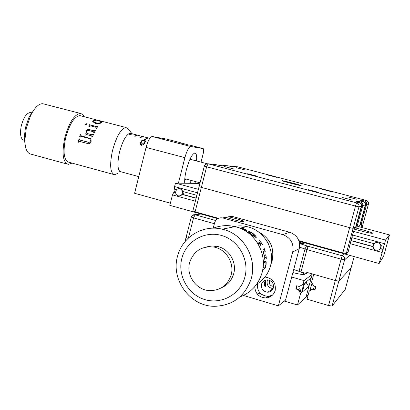 <?xml version="1.0" encoding="UTF-8"?>
<svg xmlns="http://www.w3.org/2000/svg" width="410" height="410" viewBox="0 0 410 410"><rect width="100%" height="100%" fill="white"/><g stroke="black" fill="none" stroke-linecap="round" stroke-linejoin="round"><path stroke-width="0.61" d="M315.111 289.419L313.214 288.871L310.831 290.044L314.039 288.122M310.575 289.967L309.191 291.202L313.214 288.871M312.866 289.183L315.008 289.808L315.849 286.692L313.701 286.072L311.569 282.367L313.727 274.336L335.329 280.522L338.824 281.116L351.114 267.827L338.824 281.116L335.329 280.522L306.793 272.353L306.46 273.598L299.034 271.369L305.009 248.993L299.561 247.184M349.617 255.322L344.6 259.822L332.059 306.06L345.256 289.357L354.168 256.588M332.059 306.06L328.553 305.527L341.11 259.171L306.957 249.618L300.966 272.02M309.191 291.202L307.044 299.203L328.553 305.527M273.588 286.216L273.08 286.262C270.344 285.888 269.119 284.33 269.411 281.583L269.929 280.466M296.978 285.832L296.245 288.635L298.767 289.368L300.853 291.889C301.048 291.546 300.673 290.449 299.725 288.594M292.889 272.588C300.653 274.51 304.548 274.966 304.584 273.967L301.037 272.04M297.501 270.769L293.683 269.606M296.245 288.635L295.835 288.958L296.691 285.749L299.218 286.487L303 284.396L304.015 280.604L291.7 277.047M304.015 280.604L312.159 274.336M303 284.396L311.205 277.883M256.337 292.801L261.611 294.365M268.324 296.353L270.052 296.866M284.304 301.089L297.481 304.994L307.643 295.656M297.481 304.994L300.556 293.519L298.362 289.696L298.767 289.368M300.556 293.519L308.715 286.58M304.082 285.083L306.659 283.002M298.362 289.696L295.835 288.958M299.51 243.13C302.898 244.001 304.62 244.283 304.671 243.965L299.305 242.115M307.782 272.635L306.46 273.598M293.714 269.483L299.034 271.369M188.082 238.359L186.084 237.436L188.082 238.359M265.337 280.845L264.24 285.206M265.434 283.889L265.475 286.313C265.132 286.795 264.67 286.257 264.107 284.694L264.265 282.664C265.367 280.655 265.911 279.984 265.9 280.655L265.434 283.889M224.203 217.654L224.326 217.172L226.007 217.372L232.178 219.335C239.819 221.338 243.755 222.025 243.981 221.4C243.156 220.79 240.573 219.868 236.221 218.648L228.995 216.905L224.706 217.146M254.774 286.616C255.21 293.616 258.905 297.393 265.859 297.957C270.6 297.506 273.711 295.005 275.192 290.464C276.073 282.885 272.758 278.41 265.255 277.042L264.916 277.032M257.398 283.807C257.034 291.382 260.622 295.569 268.16 296.363L272.337 295.256M261.493 284.309C261.006 288.988 263.097 291.633 267.761 292.243C270.615 292.007 272.491 290.526 273.383 287.805C273.895 283.269 271.902 280.624 267.402 279.866C264.404 279.989 262.436 281.47 261.493 284.309M267.571 279.871L267.176 280.932C266.695 285.386 268.678 287.933 273.116 288.589M228.232 216.818L232.27 216.398L289.726 232.26C297.363 235.207 300.535 240.706 299.244 248.752L285.555 300.084L278.369 305.88L243.427 295.456M226.253 217.459L222.835 217.992L282.736 234.617L289.726 232.26M213.21 228.18L214.589 222.83C215.937 219.048 218.581 217.408 222.517 217.915L222.835 217.992M299.244 248.752L292.725 251.955L278.369 305.88M292.725 251.955C294.078 243.499 290.746 237.718 282.736 234.617M210.499 246.02L209.91 246.687M208.157 246.758L208.48 246.343M270.81 264.573L272.025 261.344C274.777 247.901 270.087 237.974 257.967 231.563M267.053 241.403L268.832 244.555M268.55 244.247L267.479 242.115M221.441 287.784C227.473 285.17 231.506 280.66 233.541 274.254C237.375 262.303 228.795 248.224 216.598 246.261L211.145 245.959L205.835 247.086M230.984 275.423C234.863 263.317 226.176 249.044 213.825 247.056C201.997 245.836 193.991 250.817 189.794 262.01C185.638 275.018 196.088 290.193 209.643 290.618C220.19 290.582 227.304 285.519 230.984 275.423M244.662 277.872C249.849 260.734 239.24 240.854 222.338 235.704C205.507 230.297 186.765 240.634 182.066 257.521C177.12 274.336 187.216 293.816 203.878 299.295C220.467 305.025 239.732 295.087 244.662 277.872M251.022 279.277C257.711 258.423 243.478 233.767 222.435 229.241C203.35 224.265 182.788 236.575 177.761 255.481C170.155 279.236 190.102 306.823 215.014 306.29C232.834 305.435 244.837 296.43 251.022 279.277M239.87 296.953C250.802 292.74 258.115 284.945 261.805 273.562C268.109 253.974 254.718 230.85 234.884 226.612C227.499 224.905 220.334 225.428 213.395 228.18M226.018 228.201L223.26 229.067M222.333 228.98L221.866 229.108M238.738 227.77L244.165 229.031L245.395 229.759L245.072 229.979L240.342 228.396M238.523 227.693L243.181 228.544L245.513 229.441L246.707 230.189L246.779 230.635L243.478 229.882M248.547 232.419L248.091 231.87L249.316 232.424L251.053 234.1L254.943 236.375L254.902 235.612L253.001 233.715L248.629 231.281L250.838 232.157L253.426 233.823L255.901 236.257L256.337 237.18L256.106 237.533L254.2 236.59L248.547 232.419M257.87 242.541L259.14 244.585L257.844 242.561M259.694 240.188L262.728 245.047L261.406 243.417L260.135 243.888L260.755 245.559L258.859 242.587L260.591 241.961L259.591 240.265M264.112 248.122L265.362 252.022L264.773 250.992L263.533 251.525L263.727 253.575L264.568 256.24L265.808 255.696L265.859 254.333L266.331 258.397L265.977 257.342L264.681 257.916L264.501 259.222L264.086 256.445L264.347 256.337L262.959 250.802L263 249.982L264.301 249.398L263.989 248.168M256.573 284.314C263.312 280.22 267.873 274.351 270.262 266.7C275.684 249.895 264.055 230.087 246.933 226.638C241.059 225.341 235.33 225.695 229.749 227.699M224.465 228.816L221.815 229.098M263.143 266.659L263.066 267.387M263.02 267.766L265.183 266.874L265.952 264.358C266.136 262.543 266.059 261.683 265.731 261.775L263.758 262.697L263.399 263.697M262.728 269.683L264.742 268.658C265.214 268.412 265.665 267.094 266.09 264.711L266.198 261.908L265.752 261.047L263.748 261.98L263.466 260.816L263.522 263.707M265.711 261.77L263.435 263.077M265.757 261.042L265.941 264.686C265.516 267.059 265.07 268.371 264.599 268.617L262.748 269.555M265.05 251.422L264.224 248.839M264.773 250.992L263.461 251.499L263.317 252.094L264.568 256.24M266.136 257.7L265.849 255.158M265.854 257.347L264.527 257.926L264.435 258.423M262.051 244.099L260.324 241.321M260.171 243.842L260.355 244.832M258.884 242.617L260.411 242.105M257.818 242.638L259.048 244.56M248.091 232.004L249.885 233.034M252.252 235.161L254.989 236.355M251.781 232.87L255.799 236.37L256.194 237.492M245.016 230.118L245.364 229.943M244.227 229.057L246.861 230.604M243.443 229.866L244.847 229.979L240.772 228.58M242.966 229.615L244.847 229.979M226.053 228.349L224.454 228.816M312.077 283.254C310.918 286.616 310.37 288.84 310.442 289.931L310.857 290.049M264.957 281.316L264.127 284.801M303.989 284.514C303.41 284.822 301.309 292.545 301.898 292.197L301.934 292.171C302.524 291.817 304.609 284.156 304.025 284.494L303.989 284.514M307.971 295.753L306.521 295.328L312.271 273.921M310.021 290.464L310.565 288.435M311.574 284.668L311.995 283.11M310.513 278.431L311.154 278.067M351.642 238.343L348.116 252.022L346.301 253.544L342.816 252.878L349.658 227.622L353.138 228.349L354.799 227.396L351.642 238.343M199.05 186.734L349.658 227.622L199.05 186.734M355.409 228.057L361.364 206.112L358.97 206.845L353.138 228.349L349.658 227.622L355.501 206.061L206.63 166.798L195.104 211.826L218.407 218.304M298.859 240.66L342.816 252.878M195.104 211.826L192.864 210.94M179.39 195.903L183.203 194.545L183.885 193.171L183.972 191.813M380.326 248.491L381.074 247.066L381.182 245.631M355.66 227.125L356.608 227.201M354.322 229.159L359.719 230.62C368.042 232.798 372.3 233.644 372.5 233.162C371.357 232.449 367.652 231.235 361.384 229.513L355.444 227.914M176.551 189.789L174.629 189.261L174.583 186.581L175.459 183.126L198.122 183.393L199.793 183.844M175.459 183.126L198.389 189.338M353.702 231.435L385.569 240.07L379.127 263.527L383.663 256.168L388.593 238.236L389.5 234.93L385.569 240.07M358.125 226.479L389.5 234.93M196.856 195.329L183.352 191.644L180.2 188.749L179.216 188.646M351.877 237.636L374.13 243.709L375.929 242.602L377.923 242.592L379.834 243.596L381.034 245.59L383.919 246.379M174.583 186.581L197.497 192.813M352.723 235.053L384.57 243.719M175.618 192.649L173.891 192.177L172.482 194.883L169.832 205.333L217.73 218.648M299.064 241.264L379.127 263.527M172.482 194.883L195.36 201.172M350.34 243.75L382.161 252.493M380.198 248.67L383.073 249.459M182.609 194.565L196.103 198.261M350.878 240.644L373.074 246.717M175.603 192.464L174.506 192.162L175.203 189.42M173.891 192.177L174.506 192.162M383.186 249.295L380.311 248.506M373.059 246.523L350.929 240.465M196.149 198.086L183.203 194.545M282.126 180.661L282.08 180.738C282.808 181.297 300.161 185.761 301.083 185.627L301.104 185.556C300.305 184.982 283.31 180.605 282.126 180.661M268.258 175.162L276.832 177.366L268.258 175.162M247.645 173.737L257.285 176.218L247.645 173.737M308.53 189.733L318.473 192.341L308.53 189.733M322.357 189.307L331.167 191.608L322.357 189.307M342.601 197.558L352.405 200.126L342.601 197.558M347.711 196.861L356.931 199.275L347.711 196.861M236.396 167.726L245.098 169.96L236.396 167.726M224.506 166.578L233.726 168.946L224.506 166.578M356.89 227.207L359.79 225.5L365.397 204.877L362.732 205.692L356.89 227.207L356.013 227.094L361.861 205.543L361.471 205.456M361.107 224.731L361.753 223.409L363.465 222.43L368.498 203.934L366.601 204.513L361.107 224.731L360.287 224.618L365.792 204.364L365.494 204.298M346.301 253.544L353.138 228.349L355.321 227.099L354.988 228.324L354.578 228.211M355.685 227.032L356.013 227.094M354.988 228.324L355.398 228.083M361.061 227.273L362.179 223.168L363.465 222.43L362.071 227.545M181.594 143.29L178.903 142.296L189.118 145.145M184.72 183.234C184.464 179.759 185.033 175.203 186.427 169.566C189.246 159.505 192.054 154.001 194.858 153.043C196.39 153.243 196.954 155.882 196.549 160.951M201.038 162.129L203.063 154.201C203.826 150.911 203.857 149.03 203.155 148.569L190.65 146.483C188.713 147.134 186.796 150.854 184.895 157.64L178.422 183.162M178.903 142.296L166.532 139.098L152.305 136.525L190.788 146.493M195.616 183.362L196.031 181.727M184.895 157.64L146.052 147.436L134.603 193.264L170.375 203.186M191.342 180.467L189.876 183.296M146.052 147.436C147.933 140.727 149.963 137.083 152.146 136.51L152.305 136.525M190.875 159.459L190.937 157.296M149.804 138.329L129.816 133.148M129.77 133.158L131.753 133.675L129.299 134.777L129.826 134.916L132.276 133.809L136.996 135.034L134.577 136.151L135.105 136.289L137.524 135.172L142.26 136.402L139.871 137.529L140.399 137.668L142.782 136.54L147.533 137.77L144.546 139.549L145.078 139.687L148.061 137.909L149.788 138.36M141.066 141.568C141.588 140.384 142.726 139.871 144.484 140.03L145.555 141.101L144.909 142.572C144.356 144.007 143.141 144.909 141.26 145.289L140.338 143.449L141.066 141.568L140.389 144.381M184.659 180.846L185.679 178.945M145.171 139.59L144.546 139.549M144.392 140.425L144.484 140.03M141.424 145.319L141.614 144.53L144.397 142.444L144.966 141.184L144.197 140.358L142.516 140.671L141.568 141.706L140.958 143.28L141.614 144.53M78.715 142.224L78.259 142.101L79.104 138.79L79.561 138.913L79.104 138.79M117.578 173.486L114.549 174.716C110.244 173.107 109.526 165.199 112.396 150.988C116.358 136.479 120.883 128.648 125.972 127.495L128.335 129.068L131.928 133.686L130.529 133.06C126.382 134.039 122.677 140.517 119.402 152.505C117.014 164.251 117.562 170.78 121.063 172.103L121.837 172.021M24.856 140.517L24.041 140.297C20.674 139.113 19.747 134.326 21.258 125.937C23.565 117.429 26.635 112.945 30.468 112.478L31.221 112.673M25.159 144.966L24.221 137.934L25.425 127.674L29.033 117.091L34.44 109.147M67.204 164.077L31.011 154.155C27.121 153.386 25.072 148.779 24.856 140.322L26.276 128.222L30.535 115.728C34.578 107.656 38.637 103.648 42.717 103.709L44.085 104.058M72.093 163.108L68.316 164.379C62.94 162.452 61.715 153.806 64.636 138.447C68.895 122.805 74.138 114.457 80.365 113.406L82.543 114.334L84.229 116.712M103.766 121.811L100.763 120.981M103.771 121.785L104.324 121.873M104.529 121.954L99.123 120.996L96.217 119.971L98.349 120.361M94.51 120.402L96.504 120.801L94.859 120.709L93.675 120.965L93.46 121.421L95.812 122.831L98.359 123.174L100.363 122.749L100.742 122.19L99.85 121.534L101.46 122.375L101.085 123.02L98.923 123.707L95.304 123.348L92.727 121.626L93.116 120.822L94.51 120.402L96.504 120.801M86.582 123.723L87.094 124.138L86.515 124.794L85.367 124.496L85.403 124.04L86.582 123.723L87.11 124.25M96.099 126.388L98.185 125.865L96.411 128.509L95.909 128.381L96.176 127.561L95.591 127.146L90.687 125.87L89.872 126.003L89.436 126.582L88.924 126.449L89.503 124.671L96.104 126.48L98.128 125.942M86.172 133.245L86.059 130.81L87.315 129.57L89.144 129.519L93.89 130.759L94.889 130.195L95.392 130.324L94.197 132.753L93.695 132.625L93.772 131.984L93.408 131.733L88.662 130.488L87.397 130.498L86.53 131.313L87.079 133.481L92.065 134.793L93.039 134.126L93.536 134.254L92.46 136.996L91.963 136.863L91.635 135.889L86.336 134.495L85.47 135.151L84.957 135.013L85.126 132.968L86.197 133.291L85.157 133.019L84.993 135.023M113.657 174.47L68.875 162.227C63.955 160.453 62.832 152.546 65.508 138.493C69.403 124.189 74.2 116.558 79.904 115.594L81.042 115.886M79.561 138.908L79.786 140.035L88.514 142.342L89.626 142.183L90.395 140.999L90.031 138.903L89.144 138.477L81.149 136.366L80.109 137.073L79.612 136.94L80.38 134.634L80.878 134.762L80.878 135.659L81.195 135.818L90.523 138.575L91.046 139.267L91.112 141.547C90.595 143.315 89.503 144.002 87.832 143.597L79.448 141.363L78.71 142.234L78.213 142.101L79.063 138.775M79.786 140.035L89.113 142.383L89.964 141.942L90.431 141.019L90.062 138.934M79.653 136.95L80.411 134.67L80.873 134.787M80.908 135.689L90.584 138.631M88.36 143.705L79.386 141.353M86.059 133.045L86.085 130.867L87.335 129.637L89.16 129.586L93.905 130.831L95.361 130.385M93.741 132.635L93.803 132.071M86.597 132.804L87.105 133.532L92.091 134.844L93.06 134.178L93.521 134.301M91.999 136.873L91.994 136.135M95.96 128.392L96.196 127.648M88.975 126.464L89.513 124.763L96.104 126.48M85.316 124.373L86.587 123.81M93.449 121.355L93.726 121.949L95.807 122.933L98.354 123.277L100.347 122.856L100.752 122.252M100.081 121.647L101.46 122.575M92.711 121.483L93.106 120.924L94.495 120.509M98.994 120.735L103.648 121.796M96.765 120.048L96.135 119.899L96.77 120.012M96.745 120.058L99.353 120.699M100.132 120.817L99.179 120.571M378.005 242.684L377.871 242.653C373.064 241.326 371.127 248.957 375.975 250.09L376.329 250.172C381.064 251.227 382.735 243.771 378.005 242.684M180 188.764L179.954 188.754C175.644 187.462 173.84 194.776 178.217 195.796L178.335 195.826C182.624 197.02 184.341 189.758 180 188.764M214.363 223.706L193.551 217.884L188.385 238.077M299.572 243.525L308.192 246.297L342.247 255.789L344.533 253.908M201.084 214.02L195.083 214.763L215.68 220.508M191.321 216.972L193.551 217.884L195.083 214.763L192.126 215.588M344.6 259.822C344.923 257.864 344.139 256.522 342.247 255.789L341.11 259.171L344.6 259.822M306.957 249.618L308.192 246.297C306.721 246.231 305.66 247.133 305.009 248.993L306.957 249.618M232.567 216.475L229.359 216.972M361.384 229.513L360.99 230.958M219.765 164.999C222.886 166.04 221.472 165.896 215.527 164.569L208.126 163.815L356.597 202.827L359.078 202.238C354.676 200.838 355.147 200.731 360.487 201.899L363.245 201.243C359.083 199.942 359.498 199.839 364.495 200.946L366.453 200.48L237.703 166.829L231.793 166.224C234.822 167.213 233.572 167.085 228.042 165.845L219.534 164.958L220.272 165.261L219.842 165.486M365.792 204.364L366.601 204.513L366.535 202.801L365.725 201.602L364.577 200.972C365.725 201.541 366.13 202.673 365.792 204.364M363.506 201.325L361.02 202.089L357.023 201.566M366.448 200.767L366.453 200.48L366.935 200.649L364.992 201.12L361.251 200.603M365.356 203.206L363.752 201.423L365.213 202.858L365.402 204.867M368.498 203.934L368.323 202.012L366.935 200.649L368.462 202.361M362.732 205.692C363.04 204.093 362.471 202.888 361.02 202.089L360.58 201.93C361.794 202.54 362.22 203.744 361.861 205.543L362.732 205.692M359.375 202.33L357.156 203.027L208.126 163.815L205.6 164.292M361.364 206.112L361.369 206.097C361.681 204.472 361.097 203.247 359.616 202.427L361.312 204.308M358.97 206.845C359.298 205.149 358.694 203.873 357.156 203.027L356.592 202.827L355.501 206.061L358.97 206.845M231.793 166.224L232.429 166.516M228.042 165.845L227.642 165.804M206.63 166.798L208.101 163.815C206.24 163.564 204.979 164.328 204.329 166.111L206.63 166.798M204.339 166.076L192.843 211.012M215.112 164.528L215.527 164.569M203.155 148.569L190.604 145.319M144.084 143.756L144.397 142.444M273.583 285.934L273.08 286.262M301.852 292.181L300.853 291.889M304.476 274.362L304.584 273.967M200.885 213.964L194.852 214.712C193.074 214.573 191.885 215.352 191.296 217.054L185.002 241.669M268.16 296.363L265.859 297.957M273.065 288.702L267.761 292.243M232.27 216.398L228.995 216.905M226.007 217.372L222.517 217.915M216.598 246.261L213.825 247.056M234.884 226.612L222.435 229.241M246.933 226.638L240.901 227.996M240.69 228.042L239.906 228.221M304.025 284.494L303.185 284.253M306.06 281.967L308.822 286.764M190.65 146.483L152.146 136.51M138.759 176.623L119.699 171.436M145.427 141.619L145.555 141.101M140.589 144.822L140.963 143.28M144.469 143.239L144.863 141.599M207.168 163.739L189.979 159.224M120.33 171.903L121.063 172.103M32.011 112.878L30.468 112.478M29.033 117.091L30.535 115.728M80.365 113.406L42.717 103.709M125.972 127.495L104.125 121.852M103.269 121.626L99.686 120.704M96.16 119.792L79.904 115.594M24.221 137.934L24.856 140.322M200.054 182.814L184.792 178.704"/></g></svg>
